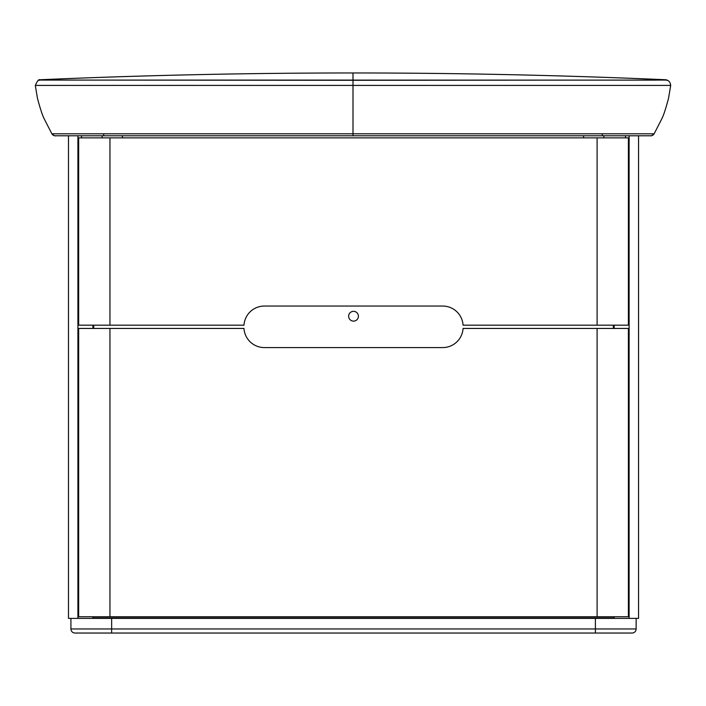 <?xml version="1.0" encoding="UTF-8"?>
<svg xmlns="http://www.w3.org/2000/svg" width="706" height="706" viewBox="0 0 706 706"><rect width="100%" height="100%" fill="white"/><g stroke="black" fill="none" stroke-linecap="round" stroke-linejoin="round"><path stroke-width="1.06" d="M77.925 135.781L77.925 618.377L92.91 618.377L92.91 616.744L92.91 617.971L614.141 617.971L614.141 616.744L614.141 618.377L638.568 618.377L638.568 135.781M614.141 325.184L614.141 328.44M629.125 135.781L629.125 618.377L68.482 618.377L68.482 135.781M625.542 135.781L625.542 137.873M92.91 325.184L92.91 328.44M81.508 135.781L81.508 137.873M348.64 316.226A4.889 4.889 0 0 0 353.529 321.115A4.889 4.889 0 0 0 358.41 316.226A4.889 4.889 0 0 0 353.529 311.337A4.889 4.889 0 0 0 348.64 316.226M111.645 633.035L111.645 628.967L636.132 628.967A4.068 4.068 0 0 1 632.055 633.035L74.995 633.035A4.068 4.068 0 0 1 70.918 628.967L70.918 618.377M636.132 628.967L636.132 618.377M597.1 325.184L463.065 325.184A20.403 20.403 0 0 0 442.706 306.051L264.344 306.051A20.403 20.403 0 0 0 243.985 325.184L78.657 325.184L78.657 137.873L628.393 137.873L628.393 325.184L597.1 325.184L597.1 137.873M78.657 616.744L78.657 328.44L243.985 328.44A20.403 20.403 0 0 0 264.344 347.581L442.706 347.581A20.403 20.403 0 0 0 463.065 328.44L628.393 328.44L628.393 616.744L78.657 616.744M40.674 79.725L40.674 79.725C144.783 75.215 248.891 72.965 353 72.965C457.109 72.965 561.217 75.215 665.326 79.725L665.74 80.043M102.176 137.873L102.026 135.781M56.356 135.781L55.359 135.781A4.068 4.068 -90 0 1 51.856 133.796L654.144 133.796A4.068 4.068 90 0 1 650.641 135.781L649.652 135.781M40.26 80.043L38.327 80.396A4.889 4.889 87.5 0 1 40.586 79.734C144.73 75.215 248.865 72.965 353 72.965C457.135 72.965 561.27 75.215 665.414 79.734A4.889 4.889 -87.5 0 1 667.664 80.396L665.228 79.999A4.889 4.889 -83.6 0 1 665.793 80.025L666.014 80.043M670.109 85.408L35.891 85.408M40.974 80.06L40.295 80.043C39.077 78.781 37.409 80.59 35.3 85.461L37.471 98.311C40.224 108.698 42.484 115.563 44.249 118.899L51.856 133.796M603.824 137.873L603.974 135.781M51.865 133.822C54.044 135.587 55.209 136.24 55.359 135.781L650.641 135.781C650.791 136.24 651.956 135.587 654.135 133.822M656.439 80.122L43.445 80.078M654.144 133.796L661.751 118.899C663.516 115.563 665.776 108.698 668.529 98.311L670.7 85.461C670.215 81.887 668.547 80.078 665.705 80.043L665.026 80.06M93.721 325.184L93.721 328.44M613.329 328.44L613.329 325.184M595.405 618.377L595.405 633.035M70.918 628.967L111.645 628.967L111.645 618.377M109.951 325.184L109.951 137.873M597.1 616.744L597.1 328.44M109.951 616.744L109.951 328.44M122.482 137.873L122.341 135.781M583.518 137.873L583.659 135.781M353 135.781L353 80.281L40.966 80.06M55.359 135.781L103.72 135.781L103.703 133.708M353 80.396L353 72.965M39.986 80.043L40.207 80.025A4.889 4.889 83.6 0 1 40.772 79.999M602.297 133.708L602.28 135.781M353 80.281L665.043 80.06"/></g></svg>

